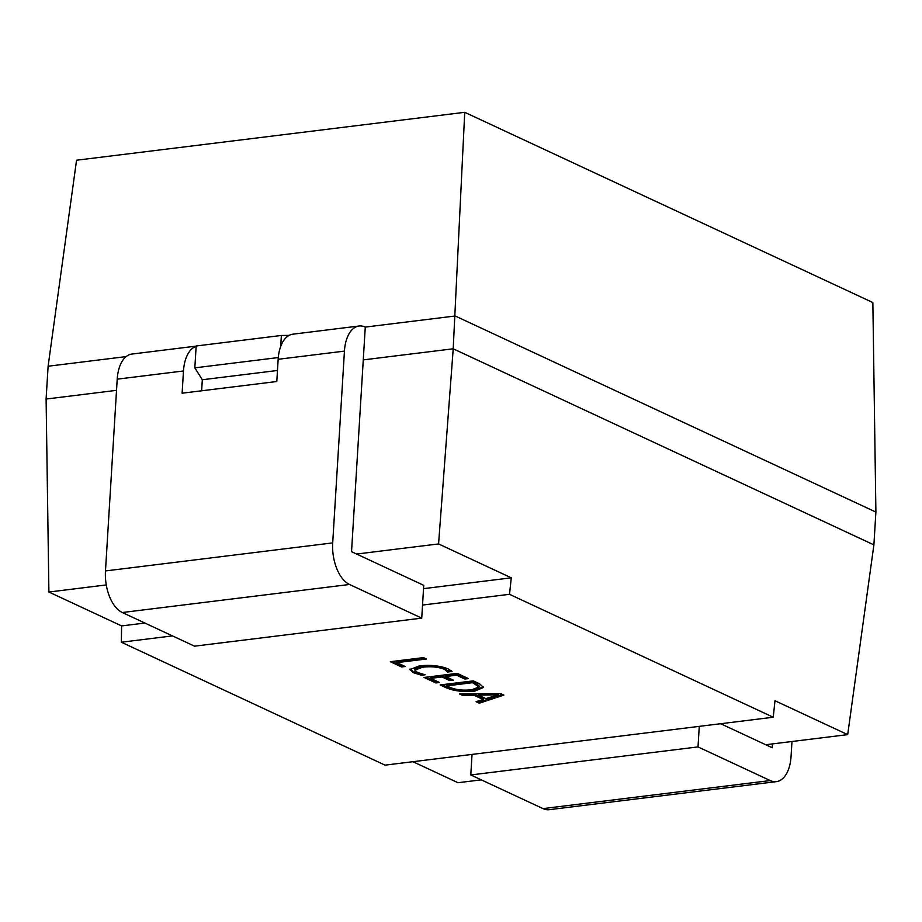 <?xml version="1.0" encoding="UTF-8"?>
<svg xmlns="http://www.w3.org/2000/svg" width="922" height="922" viewBox="0 0 922 922"><rect width="100%" height="100%" fill="white"/><g stroke="black" fill="none" stroke-linecap="round" stroke-linejoin="round"><path stroke-width="1.38" d="M280.703 346.43L281.371 335.47L196.167 345.981L194.83 367.855L278.294 357.552M201.641 390.79L202.321 379.76L277.476 370.483L202.321 379.76L194.83 367.855M281.371 335.47L289.105 335.377M126.118 356.607L48.105 366.23L76.561 160.221L464.734 112.311L872.857 302.554L875.9 512.079L455.214 315.992L365.273 327.091A34.137 18.613 83 0 0 359.084 326.008A34.137 18.613 83 0 0 344.436 351.121L332.704 542.897A34.137 18.613 83 0 0 349.53 584.479L421.734 618.132L194.519 646.172L122.303 612.519A34.137 18.613 83 0 1 105.477 570.937L117.209 379.161A34.137 18.613 83 0 1 131.858 354.06L196.155 346.119M500.9 693.724L503.85 695.096L479.29 703.186L476.075 701.688L483.151 699.498L474.069 695.269L462.671 695.442L459.456 693.943L500.9 693.724M172.483 635.903L121.347 642.219L385.062 765.145L773.235 717.235L509.52 594.31L422.541 605.051M474.842 691.097C463.478 692.168 453.912 691.039 446.133 687.731L440.163 684.942L473.297 680.862L479.498 683.744L483.52 687.443L474.842 691.097L474.899 690.002C463.547 691.074 453.981 689.956 446.202 686.636L446.133 687.731M430.666 678.373L439.517 682.499L435.876 682.948L424.085 677.451L457.22 673.36L468.48 678.604L464.838 679.053L456.528 675.181L445.614 676.529L453.394 680.159L449.752 680.597L441.984 676.979L430.666 678.373L430.735 677.278L442.053 675.884L441.984 676.979M417.389 672.426L425.146 674.789L421.515 675.238L413.344 672.68L409.887 669.579L419.395 665.868C430.551 664.693 440.151 665.707 448.161 668.899L452.022 671.47L447.573 672.023L444.554 669.36C438.353 666.952 431.047 666.237 422.61 667.205L414.9 670.133L417.389 672.426M396.898 662.641L405.207 666.514L401.566 666.963L390.317 661.708L423.452 657.617L426.402 659L396.898 662.641L396.967 661.547L424.558 658.135M791.975 741.507L791.053 756.536A34.137 18.613 -97 0 1 776.405 781.637A34.137 18.613 -97 0 1 770.216 780.565L698.012 746.912L699.268 726.363M772.452 743.916L772.221 747.754L720.658 723.724M196.144 346.326A34.137 18.613 83 0 0 183.478 370.978L182.118 393.198L276.796 381.512L278.156 359.292A34.137 18.613 -97 0 1 292.816 334.19L359.084 326.008M773.235 717.235L774.987 700.743L847.687 734.627L873.895 544.879L875.9 512.079M464.734 112.311L453.209 348.793L363.268 359.891L365.273 327.091M481.284 779.851L458.015 782.72L412.929 761.699M121.347 642.219L121.6 625.911L48.901 592.028L106.272 584.94M116.518 390.352L46.1 399.042L48.901 592.028M356.63 554.041L438.572 543.934L511.272 577.817L509.52 594.31M873.895 544.879L453.209 348.793L438.572 543.934M847.687 734.627L765.744 744.734M46.1 399.042L48.105 366.23M511.272 577.817L423.544 588.651M144.869 623.042L121.6 625.911M363.268 359.891L351.536 551.667L423.74 585.332L421.734 618.132M472.041 754.403L470.785 774.953L698.012 746.912M776.405 781.637L549.178 809.689A34.137 18.613 -97 0 1 542.989 808.606L470.785 774.953M502.502 694.473L479.359 702.091L479.29 703.186M479.359 702.091L477.527 701.239M474.069 695.269L474.139 694.174L483.209 698.403L483.151 699.498M474.139 694.174L462.74 694.347L462.671 695.442M462.74 694.347L461.841 693.932M498.306 694.9L498.306 693.77L478.518 694.07L478.449 695.165L485.79 698.588L498.237 694.865L478.449 695.165M495.633 693.897L495.563 694.992M498.306 693.77L498.237 694.865M446.202 686.636L442.076 684.712M483.462 686.89L474.899 690.002M479.014 686.994L479.083 685.91L475.913 683.098L472.675 681.589L446.813 684.781L446.744 685.876L449.867 687.328C455.837 689.875 463.155 690.682 471.799 689.737L479.014 686.994L472.606 682.683L446.744 685.876M475.913 683.098L475.856 684.193M472.675 681.589L472.606 682.683M437.673 681.646L435.945 681.854L435.876 682.948M435.945 681.854L425.987 677.221M466.636 677.751L464.907 677.958L464.838 679.053M464.907 677.958L456.597 674.086L456.528 675.181M456.597 674.086L445.683 675.434L445.614 676.529M451.55 679.295L449.821 679.514L449.752 680.597M449.821 679.514L442.053 675.884M422.057 674.086L421.515 675.238M421.585 674.143L413.413 671.585L413.344 672.68M413.413 671.585L410.048 669.026M451.031 670.513L447.643 670.928L447.573 672.023M447.643 670.928L444.623 668.266L444.554 669.36M444.623 668.266C438.423 665.868 431.104 665.142 422.679 666.11L422.61 667.205M422.679 666.11L414.958 669.038L414.9 670.133M403.363 665.649L401.635 665.868L401.566 666.963M401.635 665.868L392.219 661.477M183.478 370.978L117.209 379.161M349.53 584.479L122.303 612.519M332.704 542.897L105.477 570.937M344.436 351.121L278.156 359.292M542.989 808.606L770.216 780.565"/></g></svg>
